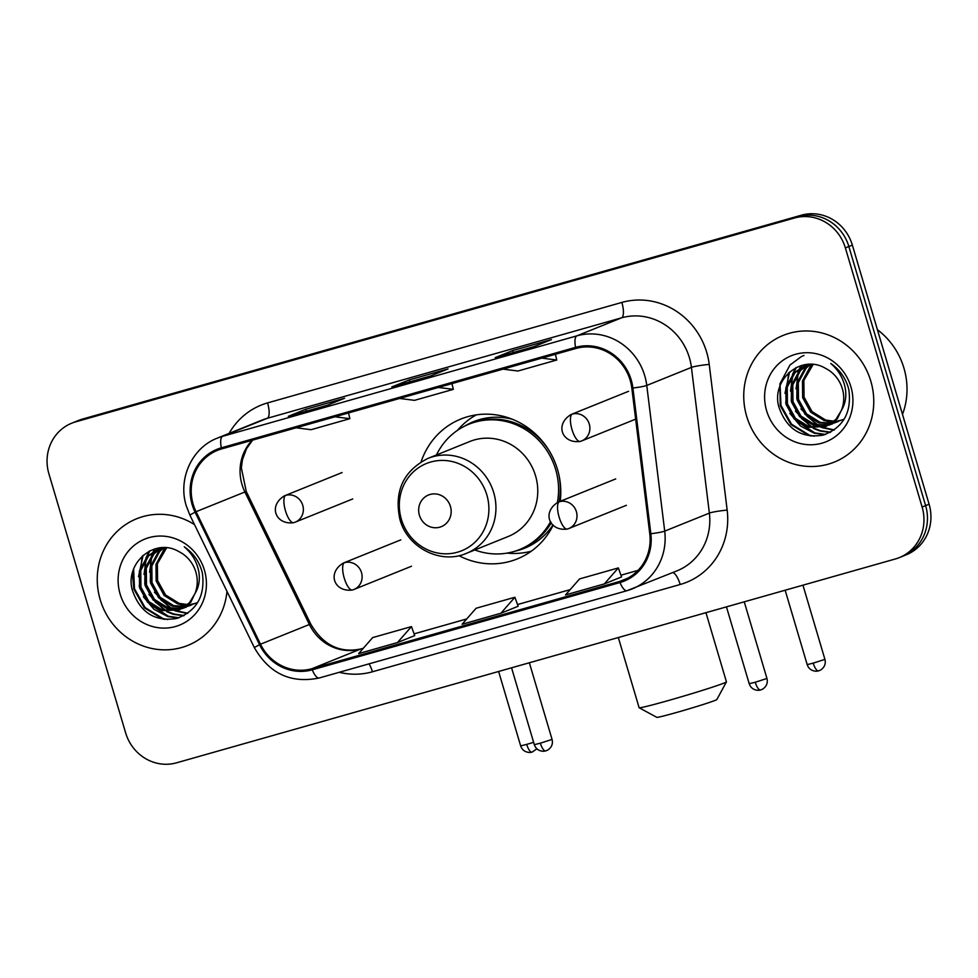 <?xml version="1.0" encoding="UTF-8"?>
<svg xmlns="http://www.w3.org/2000/svg" width="978" height="978" viewBox="0 0 978 978"><rect width="100%" height="100%" fill="white"/><g stroke="black" fill="none" stroke-linecap="round" stroke-linejoin="round"><path stroke-width="1.47" d="M458.975 555.675A75.428 71.186 -112 0 0 517.228 558.939A75.428 71.186 -112 0 0 553.181 525.186M560.235 501.311A75.428 71.186 -112 0 0 557.533 469.562A75.428 71.186 -112 0 0 460.772 419.061A75.428 71.186 -112 0 0 421.115 461.836M899.308 557.619L906.288 554.795A42.69 40.294 -112 0 0 929.1 504.208L852.351 245.099A42.69 40.294 -112 0 0 801.447 215.184L82.543 419.061A42.69 40.294 -112 0 0 78.692 420.381L75.196 421.799A42.69 40.294 -112 0 1 79.059 420.467A42.69 40.294 -112 0 0 75.196 421.799L71.712 423.205A42.69 40.294 -112 0 0 48.9 473.792L125.649 732.901A42.69 40.294 -112 0 0 176.553 762.816L895.457 558.939A42.69 40.294 -112 0 0 899.308 557.619A42.69 40.294 -112 0 0 922.12 507.02L845.371 247.911A42.69 40.294 -112 0 0 794.466 218.008L75.575 421.885A42.69 40.294 -112 0 0 71.712 423.205M794.466 218.008L79.059 420.467L797.95 216.59A42.69 40.294 -112 0 1 848.855 246.505A42.69 40.294 -112 0 0 797.95 216.59L801.447 215.184M922.12 507.02L925.616 505.614L848.855 246.505L925.616 505.614A42.69 40.294 -112 0 1 902.804 556.201A42.69 40.294 -112 0 0 925.616 505.614L929.1 504.208M100.208 599.685A68.313 64.475 -112 0 0 187.825 645.419A68.313 64.475 -112 0 0 226.982 591.36A68.313 64.475 -112 0 1 187.825 645.419A68.313 64.475 -112 0 1 100.208 599.685A68.313 64.475 -112 0 1 136.7 518.731A68.313 64.475 -112 0 0 100.208 599.685M746.691 416.335A68.313 64.475 -112 0 0 834.32 462.081A68.313 64.475 -112 0 0 870.811 381.139A68.313 64.475 -112 0 0 783.195 335.393A68.313 64.475 -112 0 0 746.691 416.335A68.313 64.475 -112 0 0 834.32 462.081A68.313 64.475 -112 0 0 870.811 381.139A68.313 64.475 -112 0 0 783.195 335.393A68.313 64.475 -112 0 0 746.691 416.335M193.179 504.306A45.538 42.983 68 0 1 217.519 450.332A45.538 42.983 68 0 1 221.627 448.926L575.908 348.461A45.538 42.983 68 0 1 631.825 388.119L649.771 533.817A45.538 42.983 68 0 1 623.817 580.027A45.538 42.983 68 0 1 619.71 581.433L311.945 668.707A45.538 42.983 68 0 1 260.515 644.209L196.052 511.702A45.538 42.983 68 0 1 193.179 504.306M192.153 504.599A46.675 44.059 -112 0 0 195.099 512.179L259.549 644.685A46.675 44.059 -112 0 0 312.263 669.808L620.028 582.521A46.675 44.059 -112 0 0 650.847 533.719L632.9 388.021A46.675 44.059 -112 0 0 575.577 347.361L221.309 447.838A46.675 44.059 -112 0 0 192.153 504.599M534.025 346.628L551.47 339.586L512.692 350.589L495.235 357.63L534.025 346.628M513.254 352.508L512.692 350.589M327.153 405.295L344.598 398.254L305.808 409.256L288.363 416.298L327.153 405.295M306.383 411.176L305.808 409.256M430.589 375.968L448.034 368.926L409.244 379.929L391.799 386.958L430.589 375.968M409.819 381.848L409.244 379.929M194.512 524.611A68.313 64.475 -112 0 0 136.7 518.731A68.313 64.475 -112 0 1 194.512 524.611M397.447 642.583L411.457 626.592L372.667 637.595L358.657 653.585L397.447 642.583L414.709 635.602M604.318 583.915L618.328 567.925L579.538 578.927L565.529 594.917L604.318 583.915L621.58 576.922M500.883 613.255L514.893 597.252L476.103 608.255L462.093 624.257L500.883 613.255L518.144 606.262M399.611 398.449L414.525 400.344L453.315 389.354L451.958 383.608M438.401 387.459L453.315 389.354M296.175 427.789L311.09 429.684L349.867 418.682L348.523 412.936M334.953 416.787L349.867 418.682M503.047 369.122L517.961 371.017L556.751 360.014L555.406 354.268M541.836 358.119L556.751 360.014M514.893 597.252L518.157 606.287M411.457 626.592L414.709 635.614M618.328 567.925L621.592 576.947M197.336 602.607L193.84 603.915M193.118 604.135L190.918 604.649M190.16 604.783L187.862 605.052M187.079 605.101L177.764 603.952L164.194 595.516L156.174 581.03L155.991 564.33L163.803 549.832L165.93 547.766M196.639 602.876L194.512 603.573M193.778 603.768L191.554 604.221M190.796 604.331L188.461 604.538M187.666 604.563L179.157 603.389L165.575 594.966L157.556 580.48L157.372 563.768L166.639 547.827M191.798 604.844L188.302 606.152M187.58 606.36L185.38 606.886M184.622 607.02L172.226 606.189L158.656 597.754L150.636 583.267L150.453 566.568L158.265 552.057L163.399 547.68M191.101 605.113L188.962 605.81M188.241 605.993L186.016 606.458M185.245 606.568L173.619 605.626L160.037 597.191L152.018 582.705L151.834 566.005L159.646 551.506L163.986 547.68M186.26 607.081L182.764 608.389M182.042 608.597L166.688 608.426L153.118 599.991L145.099 585.504L144.903 568.793L152.727 554.294L160.857 548.12M185.563 607.35L183.424 608.047M182.703 608.23L168.069 607.864L154.5 599.428L146.48 584.942L146.297 568.242L154.108 553.744L161.578 547.924M194.891 593.768A32.164 30.355 -112 0 0 195.857 572.032A32.164 30.355 -112 0 0 178.876 551.604C154.634 537.044 124.499 563.34 132.36 590.186C140.037 612.448 154.768 621.886 176.541 618.499C196.749 611.067 205.368 595.908 202.36 573.047L201.737 570.724C198.644 560.639 192.825 552.668 184.28 546.8C192.006 553.499 196.822 561.69 198.742 571.384C200.197 579.685 198.913 587.155 194.891 593.768L189.451 602.741L179.341 609.869L161.15 610.663L147.58 602.228L139.561 587.741L139.365 571.03L147.189 556.531L158.033 549.11L162.482 547.692M197.837 587.423L190.832 602.191L179.341 609.869M180.025 609.587L162.531 610.101L148.962 601.666L140.942 587.179L140.759 570.48L148.57 555.969L158.729 548.829M188.656 605.895L179.964 604.514M120.123 594.037A46.394 43.79 -112 0 0 175.441 626.531A46.394 43.79 -112 0 0 204.414 570.125A46.394 43.79 -112 0 0 149.096 537.619A46.394 43.79 -112 0 0 120.123 594.037M167.69 619.563L162.923 618.499L145.074 607.558L134.475 588.719L133.631 569.184M179.011 617.766L168.46 616.262L149.475 604.086M138.485 576.702L143.081 555.357M184.157 615.529L173.998 614.025L168.167 611.812M166.492 610.969L155.013 601.849M144.023 574.477L146.26 558.731M146.981 556.751L149.854 550.858M187.837 613.23L176.59 610.81M176.248 610.675L173.705 609.575M172.03 608.732L160.551 599.612M149.573 572.24L151.798 556.494M152.519 554.514L153.852 551.494M154.072 551.054L155.294 548.792M164.622 619.392L162.226 618.781L144.377 607.839L133.79 589L132.421 573.132M178.155 618.047L167.764 616.543L153.937 609.294L143.363 596.69M139.243 586.458L142.067 556.274M183.619 615.81L173.302 614.306L166.712 611.715M164.732 610.651L148.913 594.453M144.781 584.221L145.147 560.321M145.954 557.925L149.108 551.237M187.421 613.524L175.759 611.03M175.319 610.859L172.25 609.49M170.27 608.414L154.451 592.216M150.319 581.996L150.685 558.083M151.492 555.687L153.008 552.081M153.277 551.531L154.658 548.976M726.434 681.898L716.825 699.563A31.308 1.051 163.5 0 1 677.216 712.29A31.308 1.051 163.5 0 1 656.825 717.339L639.147 707.754A45.538 1.516 -16.5 0 0 668.818 700.407A45.538 1.516 -16.5 0 0 726.434 681.898A45.538 1.516 -16.5 0 0 726.434 681.849L705.957 612.68M450.43 506.421A17.078 16.113 -112 0 0 430.063 494.465A17.078 16.113 -112 0 0 419.403 515.223A17.078 16.113 -112 0 0 439.758 527.191A17.078 16.113 -112 0 0 450.43 506.421M466.359 553.377L508.169 536.506A51.235 48.35 -112 0 0 535.553 475.797A51.235 48.35 -112 0 0 469.831 441.494L428.022 458.364C403.291 470.931 393.926 491.286 399.929 519.452C407.41 547.68 440.577 564.709 466.359 553.377A51.235 48.35 -112 0 0 493.731 492.667A51.235 48.35 -112 0 0 428.022 458.364M557.362 502.496A67.592 63.802 -112 0 0 555.651 469.464A67.592 63.802 -112 0 0 468.939 424.207A67.592 63.802 -112 0 0 436.469 454.953M548.817 450.161A67.592 63.802 -112 0 0 470.687 423.498L468.939 424.207M474.807 549.966A67.592 63.802 -112 0 0 519.526 549.575L521.274 548.866A67.592 63.802 -112 0 0 551.299 522.729M559.11 501.763A67.592 63.802 -112 0 0 559.025 475.442M519.526 549.575A67.592 63.802 -112 0 0 550.638 521.506M618.328 637.534L639.111 707.717A45.538 1.516 -16.5 0 0 639.147 707.754M531.286 551.201A73.998 69.841 68 0 1 509.538 553.303L506.91 553.132M457.386 430.393L459.159 428.45A73.998 69.841 68 0 1 476.274 414.868M902.498 414.403A71.15 67.152 -112 0 0 903.929 368.083A71.15 67.152 -112 0 0 877.413 329.696M843.818 419.269L840.322 420.577M839.613 420.784L837.4 421.31M836.655 421.432L834.344 421.701M833.562 421.75L824.258 420.613L810.676 412.178L802.657 397.691L802.473 380.98L810.285 366.481L812.425 364.427M843.122 419.538L840.994 420.234M840.261 420.418L838.036 420.882M837.278 420.992L834.943 421.2M834.148 421.225L825.64 420.051L812.058 411.616L804.05 397.129L803.855 380.43L813.121 364.488M838.28 421.506L834.784 422.814M834.063 423.022L831.862 423.535M831.104 423.67L818.72 422.851L805.139 414.415L797.119 399.929L796.936 383.217L804.747 368.718L809.894 364.329M837.584 421.775L835.456 422.459M834.723 422.655L832.498 423.107M831.74 423.229L820.102 422.288L806.52 413.853L798.5 399.366L798.317 382.655L806.129 368.156L810.469 364.342M832.743 423.743L829.246 425.051M828.525 425.259L813.17 425.088L799.601 416.652L791.581 402.166L791.398 385.454L799.209 370.955L807.339 364.782M832.046 424.012L829.919 424.696M829.185 424.892L814.564 424.525L800.982 416.09L792.962 401.603L792.779 384.892L800.591 370.393L808.072 364.574M841.373 410.43A32.164 30.355 -112 0 0 842.339 388.694A32.164 30.355 -112 0 0 825.359 368.266C801.116 353.706 770.994 380.002 778.855 406.848C786.532 429.097 801.251 438.535 823.024 435.161C843.244 427.716 851.85 412.569 848.843 389.709L848.232 387.374C845.126 377.3 839.307 369.329 830.774 363.461C838.488 370.161 843.305 378.352 845.224 388.046C846.679 396.347 845.395 403.804 841.373 410.43L835.933 419.403L825.823 426.53L807.632 427.313L794.063 418.877L786.043 404.403L785.86 387.691L793.671 373.193L804.515 365.76L808.965 364.354M844.32 404.085L837.315 418.841L825.823 426.53M826.508 426.237L809.026 426.763L795.444 418.327L787.424 403.841L787.241 387.129L795.053 372.63L805.212 365.491M834.919 422.545L826.447 421.163M766.605 410.687A46.394 43.79 -112 0 0 821.923 443.193A46.394 43.79 -112 0 0 850.909 386.787A46.394 43.79 -112 0 0 795.579 354.281A46.394 43.79 -112 0 0 766.605 410.687M814.173 436.212L809.405 435.161L791.557 424.22L780.957 405.381L780.114 385.845M825.505 434.428L814.943 432.924L795.958 420.736M784.979 393.364L789.564 372.007M830.64 432.19L820.481 430.687L814.65 428.474M812.987 427.63L801.495 418.498M790.517 391.127L792.742 375.393M793.476 373.4L796.336 367.508M834.32 429.892L823.085 427.472M822.742 427.337L820.187 426.237M818.525 425.393L807.033 416.273M796.055 388.889L798.28 373.156M799.014 371.163L800.334 368.156M800.554 367.704L801.777 365.454M811.104 436.054L808.708 435.442L790.872 424.501L780.273 405.662L779.882 383.926L789.931 365.075L801.251 356.652M801.581 356.493L803.977 355.43M824.637 434.709L814.246 433.205L800.42 425.956L789.857 413.352M785.725 403.119L788.549 372.936M830.114 432.472L819.796 430.968L813.195 428.376M811.214 427.313L795.395 411.115M791.263 400.882L791.63 376.982M792.437 374.586L795.591 367.887M833.904 430.186L822.241 427.692M821.801 427.52L818.733 426.139M816.752 425.075L800.933 408.877M796.801 398.645L797.168 374.745M797.975 372.349L799.503 368.73M799.772 368.18L801.141 365.638M82.543 419.061L75.575 421.885M852.351 245.099L845.371 247.911M252.141 440.271A45.538 42.983 -112 0 0 242.031 484.587A45.538 42.983 -112 0 0 244.903 491.983L309.366 624.49A45.538 42.983 -112 0 0 360.796 649.001L363.29 648.292M229.109 433.388A71.15 67.152 68 0 1 267.569 402.912L621.849 302.434A14.23 4.682 -105.8 0 1 621.531 317.838L267.251 418.303A56.92 53.729 -112 0 0 262.104 420.063L217.446 438.095A56.92 53.729 68 0 1 222.593 436.322A14.23 4.682 74.2 0 0 221.309 447.838M621.849 302.434A71.15 67.152 68 0 1 706.691 352.288A71.15 67.152 68 0 1 709.221 364.403L727.167 510.1A71.15 67.152 68 0 1 680.187 584.502L372.422 671.788A71.15 67.152 68 0 1 339.256 672.302M689.404 357.716A56.92 53.729 -112 0 0 621.531 317.838L576.861 335.857A56.92 53.729 68 0 1 646.764 385.43L664.71 531.127A56.92 53.729 68 0 1 632.265 588.89A56.92 53.729 68 0 1 627.13 590.651A14.23 4.682 74.2 0 1 626.971 590.7L676.935 570.871A56.92 53.729 -112 0 0 709.368 513.108L691.422 367.41A56.92 53.729 -112 0 0 689.404 357.716M217.446 438.095C191.957 447.704 177.69 478.963 186.309 505.919L189.854 515.039L195.099 512.179M319.366 677.937A14.23 4.682 -105.8 0 1 319.207 677.986A14.23 4.682 -105.8 0 1 312.263 669.808M620.028 582.521A14.23 4.682 74.2 0 0 626.971 590.7L319.207 677.986C290.882 683.756 269.243 673.61 254.317 647.546L259.549 644.685M650.847 533.719A14.23 1.284 -7 0 0 664.71 531.127L709.368 513.108A14.23 1.284 173 0 1 727.167 510.1M632.9 388.021A14.23 1.284 -7 0 0 646.764 385.43L691.422 367.41A14.23 1.284 173 0 1 709.221 364.403M575.577 347.361A14.23 4.682 -105.8 0 1 576.861 335.857L222.593 436.322L267.251 418.303A14.23 4.682 -105.8 0 0 267.569 402.912M369.061 663.842A14.23 4.682 -105.8 0 1 372.422 671.788M672.754 572.558A14.23 4.682 -105.8 0 1 680.187 584.502M619.71 581.433L627.766 578.181M196.052 511.702L244.903 491.983A25.611 0.623 154.1 0 1 246.285 491.543L310.747 624.05A25.611 0.623 154.1 0 0 309.366 624.49L260.515 644.209M311.945 668.707L360.796 649.001A25.611 8.423 -105.8 0 1 361.078 648.903L363.315 648.267M414.085 633.878L466.726 618.952L414.085 633.866M517.533 604.551L570.174 589.624L517.521 604.538M638.072 570.345L620.957 575.198L638.047 570.37M486.861 494.99A47.066 44.413 -112 0 0 430.748 462.019A47.066 44.413 -112 0 0 401.347 519.245A47.066 44.413 -112 0 0 457.459 552.215A47.066 44.413 -112 0 0 486.861 494.99M515.076 551.176A68.228 64.401 -112 0 0 552.973 524.954M512.313 419.244A68.228 64.401 -112 0 0 464.623 426.139M285.772 495.357A14.23 13.435 -112 0 0 284.488 495.797C267.825 505.919 275.796 525.235 293.706 522.68A14.23 4.682 -105.8 0 1 285.454 510.748A14.23 4.682 74.2 0 1 285.772 495.357A14.23 13.435 -112 0 1 302.752 505.32A14.23 13.435 -112 0 1 295.148 522.191L293.706 522.68A14.23 4.682 -105.8 0 0 293.852 522.631A14.23 13.435 -112 0 0 295.148 522.191L352.716 498.951M526.702 744.392L520.663 745.884C522.105 750.028 525.137 752.229 529.746 752.498L532.056 752.155A9.254 3.044 -105.8 0 1 526.702 744.392L533.633 742.326M532.154 752.119A9.254 3.044 -105.8 0 1 532.056 752.155L536.91 748.83M572.301 414.097A14.23 13.435 -112 0 0 571.018 414.538C554.355 424.66 562.313 443.975 580.223 441.42A14.23 4.682 -105.8 0 1 571.983 429.489A14.23 4.682 74.2 0 1 572.301 414.097A14.23 13.435 -112 0 1 589.269 424.061A14.23 13.435 -112 0 1 581.665 440.931L580.223 441.42A14.23 4.682 -105.8 0 0 580.382 441.371A14.23 13.435 -112 0 0 581.665 440.931L635.651 419.146M813.219 663.133L807.192 664.624C808.623 668.769 811.654 670.969 816.263 671.238L818.574 670.896A9.254 3.044 -105.8 0 1 813.219 663.133L824.919 659.368L802.95 585.174M818.684 670.859A9.254 3.044 -105.8 0 1 818.574 670.896L820.848 669.906C824.613 667.179 825.97 663.659 824.919 659.368M540.357 743.182L534.318 744.661C535.761 748.806 538.792 751.018 543.401 751.287L545.712 750.933A9.254 3.044 -105.8 0 1 540.357 743.182L552.057 739.405L529.355 662.766M545.822 750.896A9.254 3.044 -105.8 0 1 545.712 750.933L547.986 749.943C551.751 747.216 553.108 743.708 552.057 739.405M344.537 562.656A14.23 13.435 -112 0 0 343.254 563.096C326.591 573.218 334.549 592.546 352.459 589.978A14.23 4.682 -105.8 0 1 344.219 578.047A14.23 4.682 74.2 0 1 344.537 562.656A14.23 13.435 -112 0 1 361.505 572.619A14.23 13.435 -112 0 1 353.902 589.489L352.459 589.978A14.23 4.682 -105.8 0 0 352.618 589.93A14.23 13.435 -112 0 0 353.902 589.489L411.481 566.25M755.248 682.241L749.209 683.72C750.652 687.864 753.683 690.077 758.292 690.346L760.603 689.991A9.254 3.044 -105.8 0 1 755.248 682.241L766.948 678.463L744.246 601.812M760.713 689.955A9.254 3.044 -105.8 0 1 760.603 689.991L762.877 689.001C766.642 686.275 767.999 682.766 766.948 678.463M559.428 501.714A14.23 13.435 -112 0 0 558.145 502.154C541.482 512.276 549.44 531.592 567.35 529.037A14.23 4.682 -105.8 0 1 559.11 517.105A14.23 4.682 74.2 0 1 559.428 501.714A14.23 13.435 -112 0 1 576.397 511.677A14.23 13.435 -112 0 1 568.793 528.548L567.35 529.037A14.23 4.682 -105.8 0 0 567.509 528.988A14.23 13.435 -112 0 0 568.793 528.548L626.372 505.308M189.854 515.039L254.317 647.546M310.747 624.05C323.046 645.125 339.818 653.414 361.078 648.903M246.285 491.543L241.346 467.839L242.458 459.648L246.578 448.596L252.605 440.149M430.65 375.943L391.921 386.921M327.214 405.271L288.486 416.261M534.086 346.603L495.369 357.581M342.068 472.557L284.488 495.797M520.663 745.884L498.621 671.47M628.585 391.298L571.018 414.538M807.192 664.624L785.151 590.223M400.821 539.856L343.254 563.096M534.318 744.661L511.555 667.803M615.724 478.914L558.145 502.154M749.209 683.72L726.446 606.861"/></g></svg>
